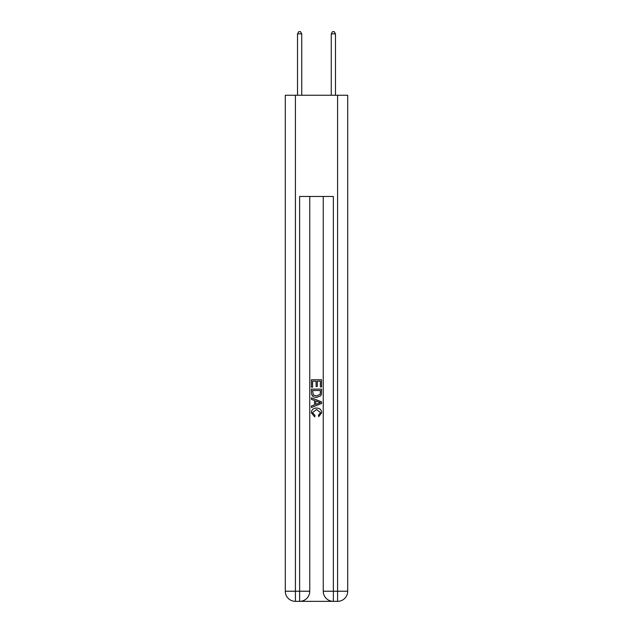 <?xml version="1.0" encoding="UTF-8"?>
<svg xmlns="http://www.w3.org/2000/svg" width="633" height="633" viewBox="0 0 633 633"><rect width="100%" height="100%" fill="white"/><g stroke="black" fill="none" stroke-linecap="round" stroke-linejoin="round"><path stroke-width="0.95" d="M300.39 601.35L332.61 601.35M295.413 95.251L295.413 591.23L285.293 591.23L285.293 95.251L347.707 95.251L347.707 591.23L337.587 591.23L337.587 95.251M333.369 601.35L333.369 591.23L323.249 591.23A10.12 10.12 0 0 0 333.369 601.35L337.587 601.35L337.587 591.23L333.369 591.23L333.369 196.467L299.631 196.467L299.631 591.23L295.413 591.23L295.413 601.35L299.631 601.35A10.12 10.12 0 0 0 309.751 591.23L299.631 591.23L299.631 601.35M309.751 196.467L309.751 591.23M323.249 591.23L323.249 196.467M337.587 601.35A10.12 10.12 0 0 0 347.707 591.23M285.293 591.23A10.12 10.12 0 0 0 295.413 601.35M311.436 387.167L311.436 379.768L321.564 379.768L321.564 386.905L320.393 386.905L320.393 381.193L317.275 381.193L317.275 386.518L316.112 386.518L316.112 381.193L312.607 381.193L312.607 387.167L311.436 387.167M311.436 392.737L311.436 389.113L321.564 389.113L321.414 394.359L320.694 395.831L316.555 397.421C313.319 397.429 311.61 395.87 311.436 392.737M312.607 390.537L313.319 395.016L316.579 395.989L320.187 394.264L320.393 390.537L312.607 390.537M311.436 399.368L311.436 397.848L321.564 401.868L321.564 403.482L311.436 407.494L311.436 405.982L314.554 404.827L314.554 400.515L311.436 399.368M318.526 401.979L315.725 400.942L315.725 404.4L320.393 402.675L318.526 401.979M312.48 412.613L315.012 415.454L314.68 416.886L311.309 412.748C311.578 409.638 313.335 408.079 316.571 408.056C319.689 408.127 321.39 409.678 321.691 412.724L318.747 416.625L318.439 415.193L320.52 412.653L316.579 409.488L312.48 412.613M301.735 95.251L301.735 33.842L297.518 33.842L297.518 95.251M297.518 33.842L298.784 31.65L300.477 31.65L301.735 33.842M335.482 95.251L335.482 33.842L331.265 33.842L331.265 95.251M331.265 33.842L332.523 31.65L334.216 31.65L335.482 33.842"/></g></svg>
